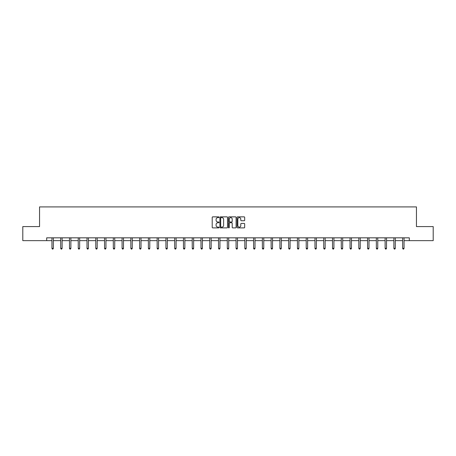 <?xml version="1.0" encoding="UTF-8"?>
<svg xmlns="http://www.w3.org/2000/svg" width="456" height="456" viewBox="0 0 456 456"><rect width="100%" height="100%" fill="white"/><g stroke="black" fill="none" stroke-linecap="round" stroke-linejoin="round"><path stroke-width="0.68" d="M219.005 217.244A0.388 0.388 0 0 0 218.623 216.856L212.758 216.856A0.553 0.553 0 0 0 212.211 217.409L212.211 227.339A0.553 0.553 0 0 0 212.758 227.892L218.623 227.892A0.388 0.388 0 0 0 219.005 227.504A0.388 0.388 0 0 0 218.623 227.116L217.865 227.116A1.767 1.767 0 0 1 216.098 225.355L216.098 224.523A1.767 1.767 0 0 1 217.865 222.762L218.623 222.762A0.388 0.388 0 0 0 219.005 222.374A0.388 0.388 0 0 0 218.623 221.986L217.865 221.986A1.767 1.767 0 0 1 216.098 220.225L216.098 219.393A1.767 1.767 0 0 1 217.865 217.632L218.623 217.632A0.388 0.388 0 0 0 219.005 217.244M244.125 220.744A0.553 0.553 0 0 0 244.672 220.197L244.672 217.409A0.553 0.553 0 0 0 244.125 216.856L237.61 216.856A0.553 0.553 0 0 0 237.063 217.409L237.063 227.339A0.553 0.553 0 0 0 237.61 227.892L244.125 227.892A0.553 0.553 0 0 0 244.672 227.339L244.672 223.976A0.553 0.553 0 0 0 244.125 223.423L241.338 223.423A0.553 0.553 0 0 0 240.785 223.976L240.785 225.64A1.476 1.476 0 0 1 239.309 227.116A1.476 1.476 0 0 1 237.832 225.64L237.832 219.108A1.476 1.476 0 0 1 239.309 217.632A1.476 1.476 0 0 1 240.785 219.108L240.785 220.197A0.553 0.553 0 0 0 241.338 220.744L244.125 220.744M46.689 240.643L22.8 240.643L22.8 226.592L39.547 226.592L39.547 206.916L416.453 206.916L416.453 226.592L433.2 226.592L433.2 240.643L409.311 240.643L409.311 237.832L46.689 237.832L46.689 240.643L51.944 240.643M227.515 217.409A0.553 0.553 0 0 0 226.968 216.856L220.453 216.856A0.553 0.553 0 0 0 219.906 217.409L219.906 227.339A0.553 0.553 0 0 0 220.453 227.892L226.968 227.892A0.553 0.553 0 0 0 227.515 227.339L227.515 217.409M229.032 216.856L235.547 216.856A0.553 0.553 0 0 1 236.094 217.409L236.094 227.339A0.553 0.553 0 0 1 235.547 227.892L232.76 227.892A0.553 0.553 0 0 1 232.207 227.339L232.207 223.315A0.553 0.553 0 0 0 231.654 222.762L229.807 222.762A0.553 0.553 0 0 0 229.254 223.315L229.254 227.504A0.388 0.388 0 0 1 228.866 227.892A0.388 0.388 0 0 1 228.484 227.504L228.484 217.409A0.553 0.553 0 0 1 229.032 216.856M53.346 240.643L60.711 240.643M62.113 240.643L69.477 240.643M70.879 240.643L78.244 240.643M79.652 240.643L87.01 240.643M88.418 240.643L95.783 240.643M97.185 240.643L104.549 240.643M105.952 240.643L113.316 240.643M114.724 240.643L122.083 240.643M123.49 240.643L130.849 240.643M132.257 240.643L139.621 240.643M141.024 240.643L148.388 240.643M149.79 240.643L157.155 240.643M158.563 240.643L165.921 240.643M167.329 240.643L174.688 240.643M176.096 240.643L183.46 240.643M184.862 240.643L192.227 240.643M193.629 240.643L200.993 240.643M202.401 240.643L209.76 240.643M211.168 240.643L218.532 240.643M219.934 240.643L227.299 240.643M228.701 240.643L236.065 240.643M237.468 240.643L244.832 240.643M246.24 240.643L253.599 240.643M255.007 240.643L262.371 240.643M263.773 240.643L271.138 240.643M272.54 240.643L279.904 240.643M281.312 240.643L288.671 240.643M290.079 240.643L297.437 240.643M298.845 240.643L306.21 240.643M307.612 240.643L314.976 240.643M316.378 240.643L323.743 240.643M325.151 240.643L332.51 240.643M333.917 240.643L341.276 240.643M342.684 240.643L350.048 240.643M351.451 240.643L358.815 240.643M360.217 240.643L367.582 240.643M368.989 240.643L376.348 240.643M377.756 240.643L385.12 240.643M386.523 240.643L393.887 240.643M395.289 240.643L402.654 240.643M404.056 240.643L409.311 240.643M221.063 217.632A0.388 0.388 0 0 0 220.675 218.014L220.675 226.735A0.388 0.388 0 0 0 221.063 227.116L221.861 227.116A1.767 1.767 0 0 0 223.628 225.355L223.628 219.393A1.767 1.767 0 0 0 221.861 217.632L221.063 217.632M232.207 219.131A1.476 1.476 0 0 0 230.73 217.654A1.476 1.476 0 0 0 229.254 219.131L229.254 221.434A0.553 0.553 0 0 0 229.807 221.986L231.654 221.986A0.553 0.553 0 0 0 232.207 221.434L232.207 219.131M53.42 237.832L53.386 237.912A0.564 0.564 0 0 0 53.346 238.123L53.346 248.349L51.944 248.349L51.944 238.123A0.564 0.564 0 0 0 51.898 237.912L51.87 237.832M53.346 248.349L52.924 249.084L52.366 249.084L51.944 248.349M62.187 237.832L62.153 237.912A0.564 0.564 0 0 0 62.113 238.123L62.113 248.349L60.711 248.349L60.711 238.123A0.564 0.564 0 0 0 60.671 237.912L60.637 237.832M62.113 248.349L61.691 249.084L61.132 249.084L60.711 248.349M70.954 237.832L70.925 237.912A0.564 0.564 0 0 0 70.879 238.123L70.879 248.349L69.477 248.349L69.477 238.123A0.564 0.564 0 0 0 69.437 237.912L69.403 237.832M70.879 248.349L70.463 249.084L69.899 249.084L69.477 248.349M79.726 237.832L79.692 237.912A0.564 0.564 0 0 0 79.652 238.123L79.652 248.349L78.244 248.349L78.244 238.123A0.564 0.564 0 0 0 78.204 237.912L78.17 237.832M79.652 248.349L79.23 249.084L78.666 249.084L78.244 248.349M88.492 237.832L88.458 237.912A0.564 0.564 0 0 0 88.418 238.123L88.418 248.349L87.01 248.349L87.01 238.123A0.564 0.564 0 0 0 86.971 237.912L86.936 237.832M88.418 248.349L87.997 249.084L87.432 249.084L87.01 248.349M97.259 237.832L97.225 237.912A0.564 0.564 0 0 0 97.185 238.123L97.185 248.349L95.783 248.349L95.783 238.123A0.564 0.564 0 0 0 95.737 237.912L95.709 237.832M97.185 248.349L96.763 249.084L96.205 249.084L95.783 248.349M106.026 237.832L105.991 237.912A0.564 0.564 0 0 0 105.952 238.123L105.952 248.349L104.549 248.349L104.549 238.123A0.564 0.564 0 0 0 104.509 237.912L104.475 237.832M105.952 248.349L105.53 249.084L104.971 249.084L104.549 248.349M114.792 237.832L114.764 237.912A0.564 0.564 0 0 0 114.724 238.123L114.724 248.349L113.316 248.349L113.316 238.123A0.564 0.564 0 0 0 113.276 237.912L113.242 237.832M114.724 248.349L114.302 249.084L113.738 249.084L113.316 248.349M123.565 237.832L123.53 237.912A0.564 0.564 0 0 0 123.49 238.123L123.49 248.349L122.083 248.349L122.083 238.123A0.564 0.564 0 0 0 122.043 237.912L122.008 237.832M123.49 248.349L123.069 249.084L122.504 249.084L122.083 248.349M132.331 237.832L132.297 237.912A0.564 0.564 0 0 0 132.257 238.123L132.257 248.349L130.849 248.349L130.849 238.123A0.564 0.564 0 0 0 130.809 237.912L130.781 237.832M132.257 248.349L131.835 249.084L131.271 249.084L130.849 248.349M141.098 237.832L141.064 237.912A0.564 0.564 0 0 0 141.024 238.123L141.024 248.349L139.621 248.349L139.621 238.123A0.564 0.564 0 0 0 139.582 237.912L139.547 237.832M141.024 248.349L140.602 249.084L140.043 249.084L139.621 248.349M149.864 237.832L149.836 237.912A0.564 0.564 0 0 0 149.79 238.123L149.79 248.349L148.388 248.349L148.388 238.123A0.564 0.564 0 0 0 148.348 237.912L148.314 237.832M149.79 248.349L149.368 249.084L148.81 249.084L148.388 248.349M158.637 237.832L158.602 237.912A0.564 0.564 0 0 0 158.563 238.123L158.563 248.349L157.155 248.349L157.155 238.123A0.564 0.564 0 0 0 157.115 237.912L157.081 237.832M158.563 248.349L158.141 249.084L157.576 249.084L157.155 248.349M167.403 237.832L167.369 237.912A0.564 0.564 0 0 0 167.329 238.123L167.329 248.349L165.921 248.349L165.921 238.123A0.564 0.564 0 0 0 165.881 237.912L165.847 237.832M167.329 248.349L166.907 249.084L166.343 249.084L165.921 248.349M176.17 237.832L176.136 237.912A0.564 0.564 0 0 0 176.096 238.123L176.096 248.349L174.688 248.349L174.688 238.123A0.564 0.564 0 0 0 174.648 237.912L174.619 237.832M176.096 248.349L175.674 249.084L175.11 249.084L174.688 248.349M184.936 237.832L184.902 237.912A0.564 0.564 0 0 0 184.862 238.123L184.862 248.349L183.46 248.349L183.46 238.123A0.564 0.564 0 0 0 183.42 237.912L183.386 237.832M184.862 248.349L184.441 249.084L183.882 249.084L183.46 248.349M193.703 237.832L193.675 237.912A0.564 0.564 0 0 0 193.629 238.123L193.629 248.349L192.227 248.349L192.227 238.123A0.564 0.564 0 0 0 192.187 237.912L192.153 237.832M193.629 248.349L193.207 249.084L192.649 249.084L192.227 248.349M202.475 237.832L202.441 237.912A0.564 0.564 0 0 0 202.401 238.123L202.401 248.349L200.993 248.349L200.993 238.123A0.564 0.564 0 0 0 200.953 237.912L200.919 237.832M202.401 248.349L201.98 249.084L201.415 249.084L200.993 248.349M211.242 237.832L211.208 237.912A0.564 0.564 0 0 0 211.168 238.123L211.168 248.349L209.76 248.349L209.76 238.123A0.564 0.564 0 0 0 209.72 237.912L209.686 237.832M211.168 248.349L210.746 249.084L210.182 249.084L209.76 248.349M220.009 237.832L219.974 237.912A0.564 0.564 0 0 0 219.934 238.123L219.934 248.349L218.532 248.349L218.532 238.123A0.564 0.564 0 0 0 218.487 237.912L218.458 237.832M219.934 248.349L219.513 249.084L218.948 249.084L218.532 248.349M228.775 237.832L228.741 237.912A0.564 0.564 0 0 0 228.701 238.123L228.701 248.349L227.299 248.349L227.299 238.123A0.564 0.564 0 0 0 227.259 237.912L227.225 237.832M228.701 248.349L228.279 249.084L227.721 249.084L227.299 248.349M237.542 237.832L237.513 237.912A0.564 0.564 0 0 0 237.468 238.123L237.468 248.349L236.065 248.349L236.065 238.123A0.564 0.564 0 0 0 236.026 237.912L235.991 237.832M237.468 248.349L237.052 249.084L236.487 249.084L236.065 248.349M246.314 237.832L246.28 237.912A0.564 0.564 0 0 0 246.24 238.123L246.24 248.349L244.832 248.349L244.832 238.123A0.564 0.564 0 0 0 244.792 237.912L244.758 237.832M246.24 248.349L245.818 249.084L245.254 249.084L244.832 248.349M255.081 237.832L255.046 237.912A0.564 0.564 0 0 0 255.007 238.123L255.007 248.349L253.599 248.349L253.599 238.123A0.564 0.564 0 0 0 253.559 237.912L253.525 237.832M255.007 248.349L254.585 249.084L254.02 249.084L253.599 248.349M263.847 237.832L263.813 237.912A0.564 0.564 0 0 0 263.773 238.123L263.773 248.349L262.371 248.349L262.371 238.123A0.564 0.564 0 0 0 262.325 237.912L262.297 237.832M263.773 248.349L263.351 249.084L262.793 249.084L262.371 248.349M272.614 237.832L272.58 237.912A0.564 0.564 0 0 0 272.54 238.123L272.54 248.349L271.138 248.349L271.138 238.123A0.564 0.564 0 0 0 271.098 237.912L271.063 237.832M272.54 248.349L272.118 249.084L271.559 249.084L271.138 248.349M281.38 237.832L281.352 237.912A0.564 0.564 0 0 0 281.312 238.123L281.312 248.349L279.904 248.349L279.904 238.123A0.564 0.564 0 0 0 279.864 237.912L279.83 237.832M281.312 248.349L280.89 249.084L280.326 249.084L279.904 248.349M290.153 237.832L290.119 237.912A0.564 0.564 0 0 0 290.079 238.123L290.079 248.349L288.671 248.349L288.671 238.123A0.564 0.564 0 0 0 288.631 237.912L288.597 237.832M290.079 248.349L289.657 249.084L289.093 249.084L288.671 248.349M298.919 237.832L298.885 237.912A0.564 0.564 0 0 0 298.845 238.123L298.845 248.349L297.437 248.349L297.437 238.123A0.564 0.564 0 0 0 297.397 237.912L297.363 237.832M298.845 248.349L298.423 249.084L297.859 249.084L297.437 248.349M307.686 237.832L307.652 237.912A0.564 0.564 0 0 0 307.612 238.123L307.612 248.349L306.21 248.349L306.21 238.123A0.564 0.564 0 0 0 306.164 237.912L306.136 237.832M307.612 248.349L307.19 249.084L306.632 249.084L306.21 248.349M316.453 237.832L316.418 237.912A0.564 0.564 0 0 0 316.378 238.123L316.378 248.349L314.976 248.349L314.976 238.123A0.564 0.564 0 0 0 314.936 237.912L314.902 237.832M316.378 248.349L315.957 249.084L315.398 249.084L314.976 248.349M325.219 237.832L325.191 237.912A0.564 0.564 0 0 0 325.151 238.123L325.151 248.349L323.743 248.349L323.743 238.123A0.564 0.564 0 0 0 323.703 237.912L323.669 237.832M325.151 248.349L324.729 249.084L324.165 249.084L323.743 248.349M333.991 237.832L333.957 237.912A0.564 0.564 0 0 0 333.917 238.123L333.917 248.349L332.51 248.349L332.51 238.123A0.564 0.564 0 0 0 332.47 237.912L332.435 237.832M333.917 248.349L333.496 249.084L332.931 249.084L332.51 248.349M342.758 237.832L342.724 237.912A0.564 0.564 0 0 0 342.684 238.123L342.684 248.349L341.276 248.349L341.276 238.123A0.564 0.564 0 0 0 341.236 237.912L341.208 237.832M342.684 248.349L342.262 249.084L341.698 249.084L341.276 248.349M351.525 237.832L351.49 237.912A0.564 0.564 0 0 0 351.451 238.123L351.451 248.349L350.048 248.349L350.048 238.123A0.564 0.564 0 0 0 350.008 237.912L349.974 237.832M351.451 248.349L351.029 249.084L350.47 249.084L350.048 248.349M360.291 237.832L360.263 237.912A0.564 0.564 0 0 0 360.217 238.123L360.217 248.349L358.815 248.349L358.815 238.123A0.564 0.564 0 0 0 358.775 237.912L358.741 237.832M360.217 248.349L359.795 249.084L359.237 249.084L358.815 248.349M369.064 237.832L369.029 237.912A0.564 0.564 0 0 0 368.989 238.123L368.989 248.349L367.582 248.349L367.582 238.123A0.564 0.564 0 0 0 367.542 237.912L367.507 237.832M368.989 248.349L368.568 249.084L368.003 249.084L367.582 248.349M377.83 237.832L377.796 237.912A0.564 0.564 0 0 0 377.756 238.123L377.756 248.349L376.348 248.349L376.348 238.123A0.564 0.564 0 0 0 376.308 237.912L376.274 237.832M377.756 248.349L377.334 249.084L376.77 249.084L376.348 248.349M386.597 237.832L386.563 237.912A0.564 0.564 0 0 0 386.523 238.123L386.523 248.349L385.12 248.349L385.12 238.123A0.564 0.564 0 0 0 385.075 237.912L385.046 237.832M386.523 248.349L386.101 249.084L385.537 249.084L385.12 248.349M395.363 237.832L395.329 237.912A0.564 0.564 0 0 0 395.289 238.123L395.289 248.349L393.887 248.349L393.887 238.123A0.564 0.564 0 0 0 393.847 237.912L393.813 237.832M395.289 248.349L394.867 249.084L394.309 249.084L393.887 248.349M404.13 237.832L404.101 237.912A0.564 0.564 0 0 0 404.056 238.123L404.056 248.349L402.654 248.349L402.654 238.123A0.564 0.564 0 0 0 402.614 237.912L402.58 237.832M404.056 248.349L403.634 249.084L403.075 249.084L402.654 248.349"/></g></svg>
